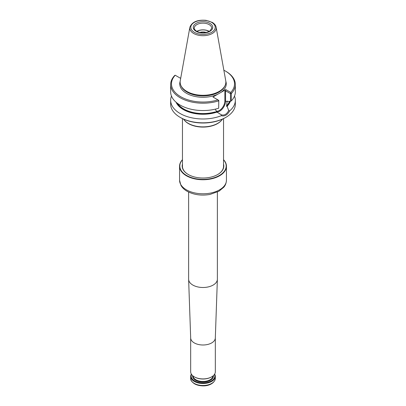 <?xml version="1.0" encoding="UTF-8"?>
<svg xmlns="http://www.w3.org/2000/svg" width="406" height="406" viewBox="0 0 406 406"><rect width="100%" height="100%" fill="white"/><g stroke="black" fill="none" stroke-linecap="round" stroke-linejoin="round"><path stroke-width="0.61" d="M188.623 192.063L188.623 279.196A14.377 8.298 0 0 0 188.628 279.364A14.377 8.298 0 0 0 203 287.494A14.377 8.298 0 0 0 217.372 279.364A14.377 8.298 0 0 0 217.377 279.196L217.377 192.063M190.678 337.883A12.322 7.115 0 0 0 190.683 338.025A12.322 7.115 0 0 0 203 344.998A12.322 7.115 0 0 0 215.317 338.025A12.322 7.115 0 0 0 215.322 337.883M190.678 337.954L190.678 371.794A12.322 7.115 0 0 0 194.286 376.824A12.322 7.115 0 0 0 211.714 376.824A12.322 7.115 0 0 0 215.322 371.794L215.322 337.954M214.657 374.099A12.322 7.115 180 0 1 215.322 376.408A12.322 7.115 180 0 1 207.715 382.98A12.322 7.115 180 0 1 194.286 381.437A12.322 7.115 180 0 1 190.678 376.408A12.322 7.115 180 0 1 191.343 374.099M214.5 374.352A11.86 6.846 180 0 1 208.857 381.985A11.86 6.846 180 0 1 194.616 380.869A11.86 6.846 180 0 1 191.5 374.352M194.286 376.824L194.616 377.012A11.86 6.846 0 0 0 211.384 377.012L211.714 376.824M183.568 119.141A20.792 12.002 0 0 0 184.019 119.77A20.792 12.002 0 0 0 188.298 123.358A20.792 12.002 0 0 0 221.98 119.77A20.792 12.002 0 0 0 222.432 119.141M184.019 119.77L184.253 120.074A20.539 11.855 0 0 0 188.48 123.617A20.539 11.855 0 0 0 221.747 120.074L221.98 119.77M206.248 32.444A7.105 4.101 0 0 0 199.752 32.444M209.12 31.419A8.572 4.948 0 0 0 196.88 31.419M209.232 31.358A8.729 5.039 0 0 0 196.768 31.358M189.856 27.273L180.259 80.723A22.863 13.2 0 0 0 180.903 85.483A22.863 13.2 0 0 0 186.831 91.421A22.863 13.2 0 0 0 208.933 94.831A22.863 13.2 0 0 0 225.097 85.483A22.863 13.2 0 0 0 225.741 80.723L216.144 27.273C215.733 25.309 214.449 23.685 212.287 22.401L206.03 20.32C197.377 19.615 191.982 21.929 189.856 27.273A13.215 7.628 0 0 0 193.657 33.454A13.215 7.628 0 0 0 208.679 34.952A13.215 7.628 0 0 0 216.144 27.273M180.787 77.769L180.203 78.109L175.194 75.217L174.707 75.47A32.343 18.676 0 0 0 170.657 84.519A32.343 18.676 0 0 0 218.677 100.855L218.174 100.033L218.788 100.389L218.677 108.209A32.343 18.676 0 0 1 170.657 91.873L170.657 84.519M218.174 100.033L212.947 97.014L225.797 89.594L230.77 92.461A31.521 18.199 0 0 0 225.289 70.984A31.521 18.199 0 0 0 223.853 70.202M175.23 75.237A31.521 18.199 0 0 0 180.711 96.719A31.521 18.199 0 0 0 217.92 99.881M230.77 92.461L231.293 93.573A32.343 18.676 0 0 0 235.343 84.519A32.343 18.676 0 0 0 225.873 71.319L225.289 70.984M225.797 89.594L224.853 91.228L225.579 90.807L230.481 93.639L231.293 93.573L231.293 100.921L230.481 101.297L230.481 93.639L230.806 92.741M231.293 100.921A32.343 18.676 0 0 0 235.343 91.873L235.343 84.519M218.788 100.389L218.677 108.209M230.481 101.297L227.873 101.459L227.177 101.058L226.523 106.245L227.233 106.656L228.71 110.549C226.741 114.243 224.285 115.659 221.351 114.796L221.336 115.69C224.599 116.623 227.37 115.025 229.644 110.899L228.71 110.549M177.534 103.383A27.212 15.712 0 0 0 214.571 112.071L217.393 112.34L221.351 114.796M214.571 112.071L216.677 111.929L215.561 109.559M227.233 106.656L227.629 104.535L226.523 106.245M216.677 111.929L217.393 112.34M176.031 102.18A27.841 16.073 0 0 0 216.474 112.254M227.365 105.966A27.841 16.073 0 0 0 230.314 101.307M171.489 96.09A32.343 18.676 0 0 0 170.657 100.307A32.343 18.676 0 0 0 180.127 113.513A32.343 18.676 0 0 0 221.336 115.69M229.644 110.899A32.343 18.676 0 0 0 235.343 100.307A32.343 18.676 0 0 0 234.511 96.09M170.657 100.307L170.657 104.139A32.343 18.676 0 0 0 180.127 117.344A32.343 18.676 0 0 0 225.873 117.344A32.343 18.676 0 0 0 235.343 104.139L235.343 100.307M180.711 117.679L180.127 117.344L180.711 117.679A31.521 18.199 0 0 0 225.289 117.679L225.873 117.344M182.461 164.039A20.818 12.018 0 0 0 188.277 174.509A20.818 12.018 0 0 0 217.723 174.509A20.818 12.018 0 0 0 223.539 164.039M182.461 159.802A23.183 13.383 0 0 0 186.608 175.473A23.183 13.383 0 0 0 216.728 176.793A23.183 13.383 0 0 0 223.539 159.802M182.461 159.7A23.436 13.53 0 0 0 179.564 166.221A23.436 13.53 0 0 0 186.43 175.788A23.436 13.53 0 0 0 211.968 178.721A23.436 13.53 0 0 0 226.436 166.221A23.436 13.53 0 0 0 223.539 159.7M179.564 166.221L179.564 175.651A23.436 13.53 0 0 0 179.564 175.696L179.564 177.371A23.436 13.53 0 0 1 179.564 177.331A23.436 13.53 0 0 1 179.564 177.285M217.631 174.565A20.564 11.87 0 0 0 223.564 166.221A20.564 11.87 0 0 0 223.539 165.628M182.461 165.628A20.564 11.87 0 0 0 182.436 166.221A20.564 11.87 0 0 0 188.369 174.565M214.053 381.528A11.911 6.877 180 0 1 194.575 383.827M215.322 376.408L215.322 378.382A12.322 7.115 180 0 1 207.715 384.954A12.322 7.115 180 0 1 194.286 383.411A12.322 7.115 180 0 1 190.678 378.382L190.678 376.408M213.399 375.611A10.424 6.019 180 0 1 207.319 381.503A10.424 6.019 180 0 1 195.631 380.285A10.424 6.019 180 0 1 192.601 375.611M213.003 375.951A10.013 5.78 180 0 1 206.624 381.082A10.013 5.78 180 0 1 195.92 379.783A10.013 5.78 180 0 1 192.997 375.951M211.729 28.181A8.729 5.039 0 0 0 203 23.142A8.729 5.039 0 0 0 194.271 28.181C193.84 28.608 194.621 29.638 196.616 31.277C201.346 33.393 205.822 33.251 210.039 30.851L211.729 28.181M196.103 31.328A9.754 5.633 0 0 0 212.424 28.801A9.754 5.633 0 0 0 200.478 21.904A9.754 5.633 0 0 0 196.103 31.328M194.372 32.323A12.2 7.044 0 0 0 214.784 29.166A12.2 7.044 0 0 0 199.843 20.539A12.2 7.044 0 0 0 194.372 32.323M180.903 85.483L181.279 86.29A22.477 12.977 0 0 0 187.105 92.126A22.477 12.977 0 0 0 208.836 95.486A22.477 12.977 0 0 0 224.721 86.29L225.097 85.483M180.178 81.286A23.249 13.423 0 0 0 186.557 93.344A23.249 13.423 0 0 0 217.875 94.167M220.869 92.441A23.249 13.423 0 0 0 225.822 81.286M216.099 111.127A7.755 4.476 120 0 0 221.833 108.397A7.755 4.476 120 0 0 224.853 100.998L224.853 91.228M225.579 90.807L225.579 100.998A0.513 0.294 0 0 0 224.853 100.998M176.412 102.505A27.623 15.946 0 0 0 216.312 112.157M216.637 111.883A8.267 4.77 120 0 0 222.569 108.641A8.267 4.77 120 0 0 225.579 100.998L227.177 101.916M227.629 104.535A27.212 15.712 0 0 0 229.522 101.358M227.203 105.875A27.623 15.946 0 0 0 230.08 101.322M226.436 166.221L226.436 180.264A23.436 13.53 180 0 1 211.968 192.764A23.436 13.53 180 0 1 186.43 189.83A23.436 13.53 180 0 1 179.564 180.264L179.564 177.331M215.317 338.025L217.372 279.364M190.683 338.025L188.628 279.364M215.322 378.382C214.941 384.157 204.781 388.725 194.459 383.787C191.627 381.752 190.368 379.95 190.678 378.382M223.539 166.815L223.539 118.618M182.461 166.815L182.461 118.618M219.844 113.974L220.098 114.122M226.436 180.264C226.208 184.517 224.264 186.648 223.818 187.202L219.012 191.196L209.983 194.444C201.335 195.92 193.637 194.814 186.887 191.14C184.243 189.592 182.253 187.668 180.934 185.364L179.564 180.264"/></g></svg>
